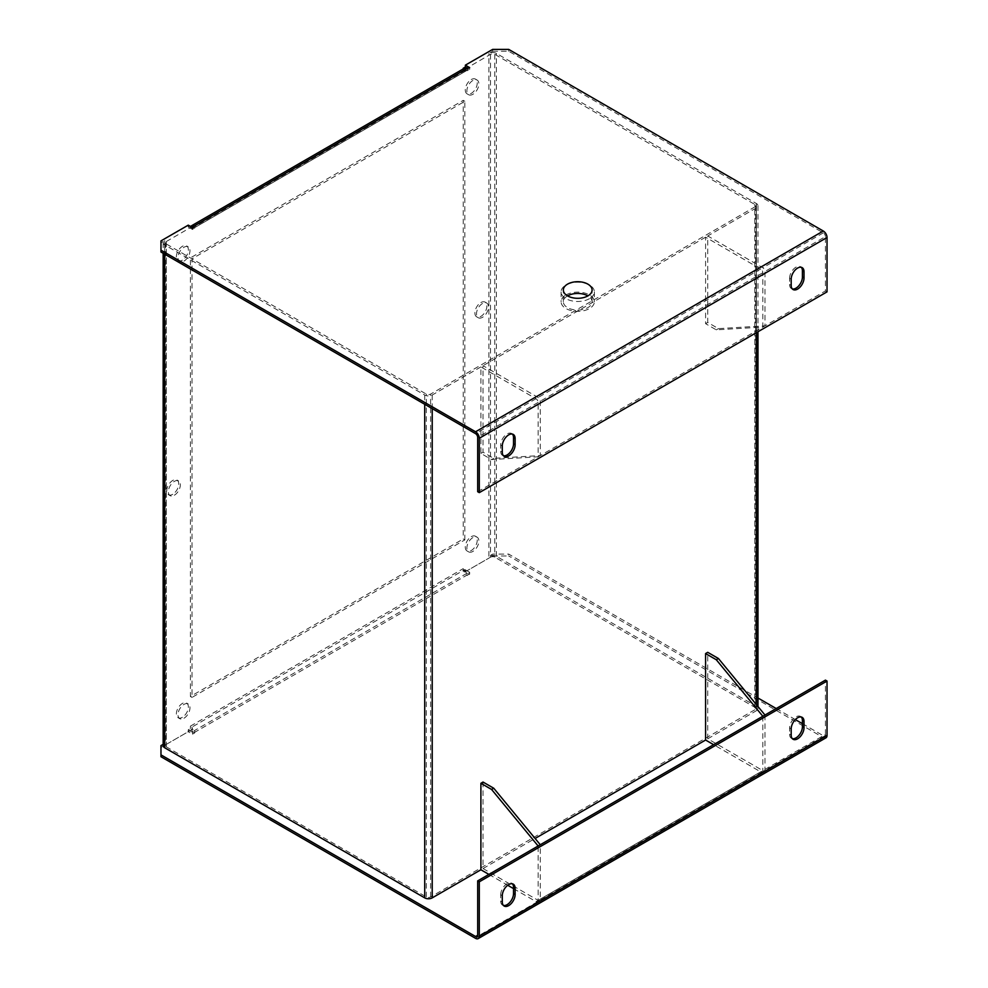 <?xml version="1.0" encoding="UTF-8"?>
<svg xmlns="http://www.w3.org/2000/svg" width="988" height="988" viewBox="0 0 988 988"><rect width="100%" height="100%" fill="white"/><g stroke="black" fill="none" stroke-linecap="round" stroke-linejoin="round"><path stroke-width="0.74" stroke-dasharray="4.94 3.71" d="M477.686 491.703L538.139 456.802L491.592 459.581L480.897 453.406L480.897 366.919L536.002 398.732A3.026 1.741 60 0 1 538.139 402.437L538.139 456.802L540.275 455.567L493.728 458.346L483.033 452.171L483.033 365.684L538.139 397.497A3.026 1.741 60 0 1 540.275 401.202L540.275 455.567L762.835 327.077L762.835 272.713A3.026 1.741 -120 0 0 760.686 269.008L705.593 237.194L705.593 323.681L716.288 329.856L762.835 327.077L764.971 325.842L764.971 271.478A3.026 1.741 -120 0 0 762.835 267.773L707.729 235.959L707.729 322.446L718.424 328.621L764.971 325.842L825.425 290.941L825.425 236.577L764.971 271.478M480.897 453.406L483.033 452.171M491.592 459.581L493.728 458.346M480.897 366.919L432.213 395.027A5.298 3.063 180 0 1 424.716 395.027L164.712 244.913A5.298 3.063 180 0 1 163.168 242.752A5.298 3.063 180 0 1 164.712 240.59L160.97 242.752L160.97 252.014M503.448 455.74A9.077 5.236 -60 0 1 502.571 455.394A9.077 5.236 -60 0 1 500.681 451.244L500.681 445.069A9.077 5.236 -60 0 1 504.646 435.93A9.077 5.236 -60 0 1 511.648 433.497A9.077 5.236 -60 0 1 512.377 434.078M718.424 328.621L716.288 329.856M707.729 322.446L705.593 323.681M492.666 49.4L492.666 51.253L488.912 53.414A5.298 3.063 180 0 1 496.408 53.414L756.413 203.528A5.298 3.063 180 0 1 757.957 205.689A5.298 3.063 180 0 1 756.413 207.851L707.729 235.959M492.666 51.253L508.709 51.253L823.288 232.872A3.026 1.741 60 0 1 825.425 236.577M791.19 279.196L789.585 278.27L789.585 284.445A9.077 5.236 -60 0 0 791.462 288.607L793.068 289.533M792.339 288.953A9.077 5.236 -60 0 1 791.462 288.607M789.585 278.27A9.077 5.236 -60 0 1 793.537 269.131A9.077 5.236 -60 0 1 800.539 266.711A9.077 5.236 -60 0 1 801.268 267.291M483.033 782.051L483.033 868.538L538.139 900.352A3.026 1.741 -120 0 0 539.646 900.5A3.026 1.741 -120 0 0 540.275 899.117L540.275 844.752M488.912 874.405L507.721 885.26M513.525 888.607L536.002 901.587A3.026 1.741 -120 0 0 537.509 901.735A3.026 1.741 -120 0 0 538.139 900.352L538.139 845.987M762.835 716.263L762.835 770.615A3.026 1.741 60 0 1 762.205 772.011A3.026 1.741 60 0 1 760.686 771.85L713.608 744.68M483.033 868.538L535.101 838.466M705.593 237.194L483.033 365.684M764.971 715.028L764.971 769.38A3.026 1.741 60 0 1 764.341 770.776A3.026 1.741 60 0 1 762.835 770.615L707.729 738.802L707.729 652.327M707.729 738.802L756.413 710.705A5.298 3.063 0 0 0 757.957 708.532A5.298 3.063 0 0 0 756.413 706.371L496.408 556.269A5.298 3.063 0 0 0 488.912 556.269L492.666 554.107L508.709 554.107L757.957 698.01M163.168 744.335L164.712 743.445A5.298 3.063 0 0 0 163.168 745.607M502.287 895.708L500.681 894.782L500.681 900.97A9.077 5.236 -60 0 0 502.571 905.119L504.176 906.045M503.448 905.465A9.077 5.236 -60 0 1 502.571 905.119M500.681 894.782A9.077 5.236 -60 0 1 504.646 885.656A9.077 5.236 -60 0 1 511.648 883.223A9.077 5.236 -60 0 1 512.377 883.803M192.005 227.314L192.005 229.167L464.842 71.642L464.842 69.172L463.829 68.58M464.842 69.172L466.398 68.271M464.842 539.893L464.842 101.295L192.005 258.819L192.005 697.417L464.842 539.893L463.236 538.966L463.236 100.368L190.4 257.893L190.4 696.491L463.236 538.966M464.842 101.295L463.236 100.368M465.373 571.706L465.373 569.854L466.978 570.78L464.842 572.015L463.915 571.484L463.236 568.619A5.298 3.063 -120 0 0 463.915 571.484A5.298 3.063 -120 0 0 466.978 575.102L469.658 574.176L465.373 571.706L492.666 555.96L492.666 554.107M465.373 569.854L463.236 571.089M188.251 729.848L192.537 732.318L194.142 730.774A3.026 1.741 -120 0 1 192.005 727.069L192.005 729.539L190.4 728.613L188.251 729.848L188.251 731.7L192.537 734.17L194.673 732.935L194.673 731.083M192.005 729.539L166.317 744.372L166.317 241.517A3.026 1.741 0 0 0 165.441 242.752A3.026 1.741 0 0 0 166.317 243.987L426.322 394.101A3.026 1.741 0 0 0 430.607 394.101L754.807 206.924A3.026 1.741 0 0 0 755.697 205.689A3.026 1.741 0 0 0 754.807 204.454L494.803 54.34A3.026 1.741 0 0 0 490.517 54.34L466.978 67.937M192.005 697.417L190.4 696.491M192.005 258.819L190.4 257.893M194.673 732.935L194.142 732.627A5.298 3.063 60 0 1 191.067 729.008A5.298 3.063 -120 0 1 190.4 726.143L190.4 728.613M188.251 225.153L188.251 227.005L189.857 227.932L191.462 227.005M188.251 227.005L189.857 226.079M182.372 717.313A8.472 4.891 -60 0 1 178.136 717.733A8.472 4.891 -60 0 1 176.84 710.94A8.472 4.891 -60 0 1 182.372 703.468A8.472 4.891 -60 0 1 186.609 703.048A8.472 4.891 -60 0 1 187.905 709.841A8.472 4.891 -60 0 1 182.372 717.313M183.978 718.239A8.472 4.891 120 0 0 189.511 710.767A8.472 4.891 120 0 0 188.214 703.975A8.472 4.891 120 0 0 183.978 704.395A8.472 4.891 120 0 0 178.445 711.866A8.472 4.891 120 0 0 179.742 718.659A8.472 4.891 120 0 0 183.978 718.239M471.264 536.682A8.472 4.891 -60 0 1 475.5 536.262A8.472 4.891 -60 0 1 476.796 543.054A8.472 4.891 -60 0 1 471.264 550.514A8.472 4.891 -60 0 1 467.028 550.934A8.472 4.891 -60 0 1 465.731 544.153A8.472 4.891 -60 0 1 471.264 536.682M472.869 537.608A8.472 4.891 120 0 0 467.336 545.08A8.472 4.891 120 0 0 468.633 551.86A8.472 4.891 120 0 0 472.869 551.44A8.472 4.891 120 0 0 478.402 543.98A8.472 4.891 120 0 0 477.105 537.188A8.472 4.891 120 0 0 472.869 537.608M182.372 260.177A8.472 4.891 -60 0 1 178.136 260.597A8.472 4.891 -60 0 1 176.84 253.805A8.472 4.891 -60 0 1 182.372 246.333A8.472 4.891 -60 0 1 186.609 245.913A8.472 4.891 -60 0 1 187.905 252.706A8.472 4.891 -60 0 1 182.372 260.177M183.978 261.104A8.472 4.891 120 0 0 189.511 253.632A8.472 4.891 120 0 0 188.214 246.839A8.472 4.891 120 0 0 183.978 247.259A8.472 4.891 120 0 0 178.445 254.731A8.472 4.891 120 0 0 179.742 261.524A8.472 4.891 120 0 0 183.978 261.104M471.264 79.546A8.472 4.891 -60 0 1 475.5 79.126A8.472 4.891 -60 0 1 476.796 85.919A8.472 4.891 -60 0 1 471.264 93.378A8.472 4.891 -60 0 1 467.028 93.798A8.472 4.891 -60 0 1 465.731 87.018A8.472 4.891 -60 0 1 471.264 79.546M472.869 80.473A8.472 4.891 120 0 0 467.336 87.944A8.472 4.891 120 0 0 468.633 94.725A8.472 4.891 120 0 0 472.869 94.305A8.472 4.891 120 0 0 478.402 86.845A8.472 4.891 120 0 0 477.105 80.053A8.472 4.891 120 0 0 472.869 80.473M172.739 494.296A8.472 4.891 -60 0 1 168.503 494.716A8.472 4.891 -60 0 1 167.207 487.936A8.472 4.891 -60 0 1 172.739 480.464A8.472 4.891 -60 0 1 176.976 480.045A8.472 4.891 -60 0 1 178.272 486.837A8.472 4.891 -60 0 1 172.739 494.296M174.345 495.223A8.472 4.891 120 0 0 179.878 487.763A8.472 4.891 120 0 0 178.581 480.971A8.472 4.891 120 0 0 174.345 481.391A8.472 4.891 120 0 0 168.812 488.862A8.472 4.891 120 0 0 170.109 495.643A8.472 4.891 120 0 0 174.345 495.223M480.897 302.55A8.472 4.891 -60 0 1 485.133 302.13A8.472 4.891 -60 0 1 486.429 308.923A8.472 4.891 -60 0 1 480.897 316.395A8.472 4.891 -60 0 1 476.661 316.815A8.472 4.891 -60 0 1 475.351 310.022A8.472 4.891 -60 0 1 480.897 302.55M482.502 303.477A8.472 4.891 120 0 0 476.957 310.948A8.472 4.891 120 0 0 478.266 317.741A8.472 4.891 120 0 0 482.502 317.321A8.472 4.891 120 0 0 488.035 309.849A8.472 4.891 120 0 0 486.738 303.057A8.472 4.891 120 0 0 482.502 303.477M490.517 54.34L490.517 557.195A3.026 1.741 180 0 1 494.803 557.195L754.807 707.297A3.026 1.741 180 0 1 755.697 708.532A3.026 1.741 180 0 1 754.807 709.779L754.807 206.924M464.335 68.283A5.298 3.063 -120 0 0 463.915 68.629A5.298 3.063 -120 0 0 463.236 70.716L463.236 68.925M160.97 745.607L160.97 747.459L188.251 731.7M160.97 240.899L160.97 242.752M190.4 225.77L190.4 228.24A5.298 3.063 60 0 1 191.067 226.153M754.807 709.779L430.607 896.943A3.026 1.741 180 0 1 426.322 896.943L166.317 746.842A3.026 1.741 180 0 1 165.441 745.607A3.026 1.741 180 0 1 166.317 744.372M464.842 572.015L464.842 569.545L192.005 727.069M490.517 557.195L466.978 570.78L469.658 572.324L467.522 573.559L467.522 575.411M166.317 241.517L189.857 227.932L192.537 229.475L194.673 228.24L194.673 226.388M464.842 71.642A3.026 1.741 60 0 1 465.471 70.259A3.026 1.741 60 0 1 466.978 70.407L469.658 69.481L468.053 68.555M194.673 228.24L194.142 227.932A3.026 1.741 -120 0 0 192.623 227.783A3.026 1.741 -120 0 0 192.005 229.167M589.49 298.66A16.648 9.608 180 0 1 571.36 300.747A16.648 9.608 180 0 1 561.085 291.868A16.648 9.608 180 0 1 565.951 285.063A16.648 9.608 180 0 1 584.093 282.988A16.648 9.608 180 0 1 594.368 291.868A16.648 9.608 180 0 1 589.49 298.66M567.557 295.881L567.557 295.881A14.375 8.299 0 0 0 563.345 301.748A14.375 8.299 0 0 0 572.225 309.417A14.375 8.299 0 0 0 587.885 307.614A14.375 8.299 0 0 0 592.096 301.748A14.375 8.299 0 0 0 587.885 295.881M508.709 49.4L508.709 51.253M825.425 290.941L827.03 291.868M467.522 68.864L467.522 70.716M469.658 67.629L469.658 69.481M192.537 229.475L192.537 227.623M565.951 294.955A16.648 9.608 180 0 1 584.093 292.868A16.648 9.608 180 0 1 594.368 301.748A16.648 9.608 180 0 1 589.49 308.54A16.648 9.608 180 0 1 571.36 310.627A16.648 9.608 180 0 1 561.085 301.748A16.648 9.608 180 0 1 565.951 294.955M467.522 573.559L466.978 573.25A3.026 1.741 60 0 1 464.842 569.545M160.97 747.459L160.97 756.722M492.666 555.96L508.709 555.96L508.709 554.107M825.931 737.838A5.298 3.063 -120 0 1 823.288 737.567L508.709 555.96M776.21 708.532L795.34 719.585M802.417 723.673L823.288 735.714A3.026 1.741 60 0 0 824.795 735.862L764.341 770.776M792.339 738.666A9.077 5.236 -60 0 1 791.462 738.332A9.077 5.236 -60 0 1 789.585 734.17L789.585 727.995A9.077 5.236 -60 0 1 793.537 718.856A9.077 5.236 -60 0 1 800.539 716.424A9.077 5.236 -60 0 1 801.268 717.016M764.971 769.38L825.425 734.479A3.026 1.741 60 0 1 824.795 735.862M825.425 734.479L825.425 680.127M192.537 734.17L192.537 732.318M469.658 572.324L469.658 574.176M538.139 402.437L477.686 437.338M536.002 398.732L475.549 433.633M823.288 232.872L762.835 267.773M540.275 899.117L823.288 735.714M536.002 901.587L760.686 771.85M432.213 395.027L432.213 408.612M756.413 207.851L756.413 332.635M756.413 704.629L756.413 710.705M488.912 556.269L488.912 53.414M496.408 556.269L496.408 53.414M494.803 54.34L494.803 557.195M164.712 240.59L164.712 743.445M164.712 244.913L164.712 254.175M190.4 726.143L463.236 568.619M463.236 70.716L190.4 228.24M166.317 746.842L166.317 243.987M424.716 395.027L424.716 404.29M430.607 896.943L430.607 394.101M426.322 896.943L426.322 394.101M756.413 203.528L756.413 706.371M754.807 707.297L754.807 204.454M194.142 227.932L466.978 70.407M760.686 269.008L538.139 397.497M502.287 452.171L500.681 451.244M502.287 445.996L500.681 445.069M791.19 285.384L789.585 284.445M762.835 272.713L540.275 401.202M466.978 573.25L194.142 730.774M194.142 732.627L466.978 575.102M823.288 737.567L475.549 938.341M791.19 735.097L789.585 734.17M791.19 728.922L789.585 727.995M502.287 901.896L500.681 900.97M762.205 772.011L539.646 900.5M537.509 901.735L477.056 936.636M188.214 703.975L186.609 703.048M179.742 718.659L178.136 717.733M477.105 537.188L475.5 536.262M468.633 551.86L467.028 550.934M188.214 246.839L186.609 245.913M179.742 261.524L178.136 260.597M477.105 80.053L475.5 79.126M468.633 94.725L467.028 93.798M178.581 480.971L176.976 480.045M170.109 495.643L168.503 494.716M486.738 303.057L485.133 302.13M478.266 317.741L476.661 316.815M163.168 242.752L163.168 253.286M165.441 242.752L165.441 745.607M757.957 205.689L757.957 331.746M757.957 706.506L757.957 708.532M755.697 205.689L755.697 708.532M592.096 301.748L592.096 290.015M563.345 301.748L563.345 290.015M511.648 433.497L513.254 434.424M502.571 455.394L504.176 456.32M800.539 266.711L802.145 267.637M465.471 70.259L192.623 227.783M561.085 291.868L561.085 301.748M594.368 291.868L594.368 301.748M800.539 716.424L802.145 717.35M791.462 738.332L793.068 739.259M511.648 883.223L513.254 884.149"/><path stroke-width="1.48" d="M479.291 492.629L477.686 491.703L477.686 437.338A3.026 1.741 -120 0 0 475.549 433.633L160.97 252.014L160.97 250.162L475.549 431.781A5.298 3.063 60 0 1 479.291 438.264L479.291 492.629L827.03 291.868L827.03 237.503A5.298 3.063 -120 0 0 823.288 231.019L508.709 49.4L492.666 49.4L465.373 65.146L469.658 67.629L466.978 68.555A5.298 3.063 -120 0 0 464.335 68.283L191.487 225.807A5.298 3.063 60 0 1 194.142 226.079L192.537 227.623L188.251 225.153L160.97 240.899L160.97 250.162M515.131 444.761L515.131 438.573A9.077 5.236 120 0 0 513.254 434.424A9.077 5.236 120 0 0 506.251 436.857A9.077 5.236 120 0 0 502.287 445.996L502.287 452.171A9.077 5.236 120 0 0 504.176 456.32A9.077 5.236 120 0 0 511.166 453.887A9.077 5.236 120 0 0 515.131 444.761L513.525 443.834L513.525 437.647A9.077 5.236 -60 0 0 512.377 434.078M513.525 443.834A9.077 5.236 -60 0 1 510.08 452.393A9.077 5.236 -60 0 1 503.448 455.74M804.022 277.961L804.022 271.786A9.077 5.236 120 0 0 802.145 267.637A9.077 5.236 120 0 0 795.142 270.057A9.077 5.236 120 0 0 791.19 279.196L791.19 285.384A9.077 5.236 120 0 0 793.068 289.533A9.077 5.236 120 0 0 800.058 287.1A9.077 5.236 120 0 0 804.022 277.961L802.417 277.035A9.077 5.236 -60 0 1 798.971 285.594A9.077 5.236 -60 0 1 792.339 288.953M802.417 277.035L802.417 270.86A9.077 5.236 -60 0 0 801.268 267.291M480.897 783.286L491.592 789.461L538.139 845.987L540.275 844.752L493.728 788.226L483.033 782.051L480.897 783.286L480.897 869.773L488.912 874.405M507.721 885.26L513.525 888.607M491.592 789.461L493.728 788.226M713.608 744.68L705.593 740.037L705.593 653.562L716.288 659.737L762.835 716.263L540.275 844.752M535.101 838.466L705.593 740.037M163.168 253.286L163.168 745.607A5.298 3.063 0 0 0 164.712 747.768L424.716 897.87A5.298 3.063 0 0 0 432.213 897.87L480.897 869.773M827.03 681.053L479.291 881.815L479.291 936.179A5.298 3.063 60 0 1 478.192 938.6L825.931 737.838A5.298 3.063 -120 0 0 827.03 735.405L827.03 681.053L825.425 680.127L764.971 715.028L718.424 658.502L707.729 652.327L705.593 653.562M718.424 658.502L716.288 659.737M764.971 715.028L762.835 716.263M478.192 938.6A5.298 3.063 60 0 1 475.549 938.341L160.97 756.722L160.97 745.607L163.168 744.335M160.97 754.869L475.549 936.488A3.026 1.741 -120 0 0 477.056 936.636A3.026 1.741 -120 0 0 477.686 935.253L477.686 880.888L479.291 881.815M538.139 845.987L477.686 880.888M515.131 894.473L515.131 888.298A9.077 5.236 120 0 0 513.254 884.149A9.077 5.236 120 0 0 506.251 886.582A9.077 5.236 120 0 0 502.287 895.708L502.287 901.896A9.077 5.236 120 0 0 504.176 906.045A9.077 5.236 120 0 0 511.166 903.612A9.077 5.236 120 0 0 515.131 894.473L513.525 893.547A9.077 5.236 -60 0 1 510.08 902.106A9.077 5.236 -60 0 1 503.448 905.465M513.525 893.547L513.525 887.372A9.077 5.236 -60 0 0 512.377 883.803M463.829 68.58L463.236 68.246L465.373 67.011L468.053 68.555M191.462 227.005L189.857 226.079M463.236 68.925L463.236 68.246M465.373 67.011L465.373 65.146M192.005 226.697L192.005 227.314M587.885 295.881A14.375 8.299 0 0 0 592.096 290.015A14.375 8.299 0 0 0 583.229 282.346A14.375 8.299 0 0 0 567.557 284.136A14.375 8.299 0 0 0 563.345 290.015A14.375 8.299 0 0 0 572.225 297.672A14.375 8.299 0 0 0 587.885 295.881A14.375 8.299 0 0 0 567.557 295.881M757.957 698.01L776.21 708.532M795.34 719.585L802.417 723.673M791.19 728.922L791.19 735.097A9.077 5.236 120 0 0 793.068 739.259A9.077 5.236 120 0 0 800.058 736.826A9.077 5.236 120 0 0 804.022 727.687L804.022 721.512A9.077 5.236 120 0 0 802.145 717.35A9.077 5.236 120 0 0 795.142 719.783A9.077 5.236 120 0 0 791.19 728.922M801.268 717.016A9.077 5.236 -60 0 1 802.417 720.585L802.417 726.76A9.077 5.236 -60 0 1 798.971 735.319A9.077 5.236 -60 0 1 792.339 738.666M432.213 408.612L432.213 897.87M756.413 332.635L756.413 704.629M475.549 936.488L477.686 935.253M164.712 254.175L164.712 747.768M424.716 404.29L424.716 897.87M475.549 431.781L823.288 231.019M466.978 68.555L194.142 226.079M515.131 438.573L513.525 437.647M804.022 271.786L802.417 270.86M479.291 438.264L827.03 237.503M804.022 721.512L802.417 720.585M804.022 727.687L802.417 726.76M515.131 888.298L513.525 887.372M827.03 735.405L479.291 936.179M757.957 331.746L757.957 706.506"/></g></svg>
